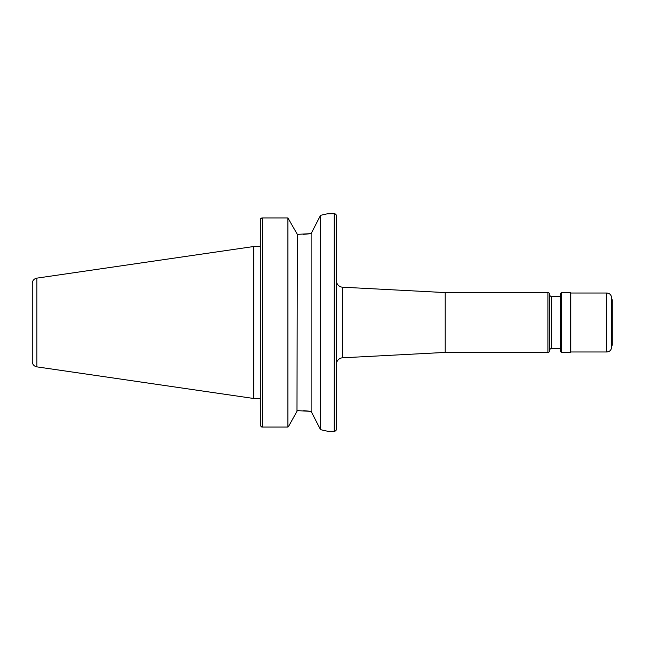 <?xml version="1.0" encoding="UTF-8"?>
<svg xmlns="http://www.w3.org/2000/svg" width="645" height="645" viewBox="0 0 645 645"><rect width="100%" height="100%" fill="white"/><g stroke="black" fill="none" stroke-linecap="round" stroke-linejoin="round"><path stroke-width="0.97" d="M327.281 431.174L320.541 429.667L311.124 411.373L297.329 410.639L288.896 425.853L293.822 416.984M327.725 431.287L334.247 431.287A2.177 2.177 0 0 0 336.424 429.11L336.424 215.89A2.177 2.177 0 0 0 334.247 213.713L334.247 431.287M327.249 213.834L334.247 213.713M327.725 213.713L320.541 215.333L320.541 429.667L318.162 425.039M342.608 287.202L342.608 357.798L445.211 352.42L445.211 292.58L342.608 287.202A6.531 6.531 0 0 1 336.424 280.688M342.608 357.798A6.531 6.531 0 0 0 336.424 364.312M445.211 352.42L547.911 352.42A1.742 1.742 0 0 0 549.653 350.678L549.653 294.322A1.742 1.742 0 0 0 547.911 292.58L547.911 352.42M445.211 292.58L547.911 292.58M560.529 296.394L551.394 296.394A1.742 1.742 0 0 1 549.653 294.652L549.653 350.348A1.742 1.742 0 0 1 551.394 348.606L560.529 348.606M253.743 246.511L253.743 398.489L260.274 398.489L260.322 425.853L260.322 219.147L260.274 246.511L253.743 246.511L36.902 278.132L36.902 366.868L253.743 398.489M36.902 278.132A5.442 5.442 0 0 0 32.25 283.518L32.25 361.482A5.442 5.442 0 0 0 36.902 366.868M305.601 234.167L311.124 233.627L311.124 411.373L305.601 410.833M311.124 233.627L320.541 215.333L311.124 233.627L297.329 234.361L296.99 411.252M323.637 430.312L325.838 430.82M303.674 410.728L305.246 410.817M262.37 427.063L261.62 426.95M260.322 425.853L262.45 427.063L287.904 427.063L288.896 425.853M297.329 234.361L287.904 217.937L262.45 217.937L260.322 219.147L260.959 218.349M287.904 217.937L287.904 427.063M260.983 218.333L261.612 218.058M303.319 234.288L305.246 234.183M323.637 214.688L325.838 214.18M560.529 351.549L560.529 293.451L561.4 292.58L561.4 352.42L560.529 351.549M611.662 297.917L611.662 299.869L612.75 299.869L612.75 345.131L611.662 345.131L611.662 347.083L611.662 297.917C611.371 294.942 609.743 293.306 606.768 293.015L606.768 351.985L570.76 351.985L570.325 352.42L570.325 292.58L561.4 292.58M570.76 351.985L570.76 293.015L570.325 292.58M551.394 296.394L551.394 348.606M262.45 217.937L262.45 427.063M570.325 352.42L561.4 352.42M606.768 351.985C609.743 351.694 611.371 350.058 611.662 347.083M606.768 293.015L570.76 293.015"/></g></svg>
